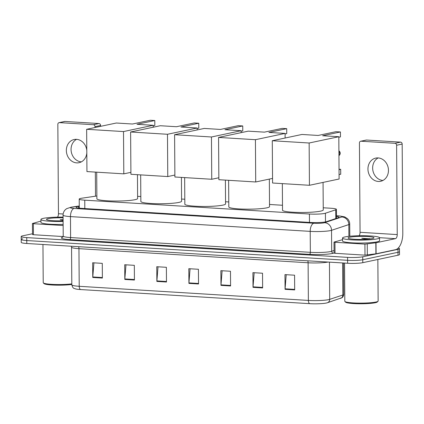 <?xml version="1.0" encoding="UTF-8"?>
<svg xmlns="http://www.w3.org/2000/svg" width="424" height="424" viewBox="0 0 424 424"><rect width="100%" height="100%" fill="white"/><g stroke="black" fill="none" stroke-linecap="round" stroke-linejoin="round"><path stroke-width="0.64" d="M96.868 195.983L81.816 198.204A11.109 1.314 -0.4 0 0 80.708 198.4A11.109 1.314 -0.4 0 0 79.214 199.068A11.109 1.314 -0.4 0 0 84.758 200.17L309.419 214.014A11.109 1.314 -0.4 0 0 325.42 213.219L335.734 209.801A11.109 1.314 -0.4 0 0 336.407 209.345A11.109 1.314 -0.4 0 0 330.863 208.242L323.236 207.776M282.49 205.264L269.521 204.463M228.769 201.951L225.547 201.755M184.8 199.243L181.578 199.047M140.826 196.535L137.604 196.333M79.262 206.313L78.673 206.398A11.109 1.314 -0.4 0 0 77.566 206.594A11.109 1.314 -0.4 0 0 76.071 207.267A11.109 1.314 -0.4 0 0 81.615 208.364L310.453 222.468A11.109 1.314 -0.4 0 0 326.448 221.667L338.31 217.74A11.109 1.314 -0.4 0 0 338.983 217.284A11.109 1.314 -0.4 0 0 336.455 216.468M398.221 248.067A11.109 1.314 179.6 0 1 399.472 248.665A11.109 1.314 179.6 0 1 397.982 249.339L362.748 256.79A11.109 1.314 179.6 0 1 347.569 257.373L26.744 237.604A11.109 1.314 179.6 0 1 21.2 236.502A11.109 1.314 179.6 0 1 22.695 235.834L32.5 233.757M399.472 248.665L399.493 251.607A11.109 1.314 179.6 0 1 398.004 252.28L362.769 259.732A11.109 1.314 179.6 0 1 347.59 260.315L26.765 240.546A11.109 1.314 179.6 0 1 21.221 239.443A11.109 1.314 179.6 0 1 22.716 238.776M21.221 239.443L21.242 242.385A11.109 1.314 179.6 0 0 26.786 243.487L347.611 263.256A11.109 1.314 179.6 0 0 362.79 262.673L398.019 255.216A11.109 1.314 179.6 0 0 399.514 254.548L399.493 251.607A11.109 1.314 179.6 0 1 398.004 252.28L362.769 259.732A11.109 1.314 179.6 0 1 347.59 260.315L26.765 240.546A11.109 1.314 179.6 0 1 21.221 239.443L21.2 236.502M294.685 289.915L294.579 275.208L284.965 274.614L285.066 289.322L294.685 289.915M286.221 274.694L285.087 288.808A2.963 1.473 93.5 0 0 285.066 289.322M262.631 287.938L262.53 273.231L252.916 272.643L253.017 287.35L262.631 287.938M254.172 272.717L253.038 286.831A2.963 1.473 93.5 0 0 253.017 287.35M230.582 285.967L230.481 271.259L220.867 270.666L220.968 285.373L230.582 285.967M222.123 270.745L220.989 284.859A2.963 1.473 93.5 0 0 220.968 285.373M102.38 278.065L102.279 263.357L92.665 262.763L92.766 277.471L102.38 278.065M93.921 262.843L92.787 276.957A2.963 1.473 93.5 0 0 92.766 277.471M134.429 280.041L134.328 265.334L124.714 264.74L124.815 279.448L134.429 280.041M125.97 264.82L124.836 278.934A2.963 1.473 93.5 0 0 124.815 279.448M166.484 282.013L166.378 267.306L156.763 266.717L156.864 281.425L166.484 282.013M158.019 266.791L156.885 280.905A2.963 1.473 93.5 0 0 156.864 281.425M198.533 283.99L198.427 269.282L188.812 268.689L188.918 283.396L198.533 283.99M190.069 268.768L188.934 282.882A2.963 1.473 93.5 0 0 188.918 283.396M340.541 298.395A3.705 3.45 -108.3 0 0 342.852 295.003A14.814 1.754 -0.4 0 0 343.753 294.394C343.408 297.266 341.643 297.871 341.983 297.701L327.392 302.752A3.705 3.45 -108.3 0 1 327.222 302.8A12.148 1.436 179.6 0 1 326.904 302.895A12.148 1.436 179.6 0 1 309.732 303.674L80.571 289.55A12.148 1.436 179.6 0 1 75.573 288.93C74.37 288.251 72.976 289.12 71.82 284.838A14.814 1.754 -0.4 0 0 79.214 286.301A3.705 1.844 93.5 0 0 80.571 289.55M81.344 161.867A11.851 10.181 78.1 0 1 71.354 152.216A11.851 10.181 78.1 0 1 76.58 139.342M86.793 150.451A11.851 10.181 -101.9 0 0 76.527 139.337A11.851 10.181 -101.9 0 0 74.158 139.512A11.851 10.181 -101.9 0 0 66.43 151.845A11.851 10.181 -101.9 0 0 76.691 162.869A11.851 10.181 -101.9 0 0 79.06 162.694A11.851 10.181 -101.9 0 0 86.814 153.011M63.144 225.526L33.353 223.692L33.432 234.721L32.505 234.541L32.431 223.506L33.353 223.692M63.155 236.555L33.432 234.721M59.058 122.653L64.623 121.476A1.85 1.59 78.1 0 1 64.994 121.45L59.429 122.626A1.85 1.59 -101.9 0 0 57.839 124.365L58.464 213.712A3.705 1.844 -86.5 0 1 57.516 217.152M98.967 123.543A1.85 1.59 78.1 0 1 100.583 125.483L95.018 126.659A1.85 1.59 -101.9 0 0 93.402 124.72L98.967 123.543L64.994 121.45M100.589 126.347L100.583 125.483M93.402 124.72L59.429 122.626M95.018 126.659L95.024 127.523M95.336 172.096L95.506 196.185M40.943 221.1L32.431 223.506M71.815 284.462A15.921 1.887 179.6 0 1 55.157 285.129A15.921 1.887 179.6 0 1 44.08 283.63L43.343 282.909A16.663 1.972 179.6 0 1 43.221 282.675L42.956 244.484M71.81 283.857A16.663 1.972 179.6 0 1 54.542 284.467A16.663 1.972 179.6 0 1 43.343 282.909M63.118 221.445A18.513 2.194 179.6 0 1 40.927 219.447A18.513 2.194 179.6 0 1 43.418 218.334A18.513 2.194 179.6 0 1 63.086 217.146M63.139 224.386A18.513 2.194 179.6 0 1 40.948 222.388L40.927 219.447M63.107 219.722L60.197 219.669L63.107 220.146M63.112 220.766A12.959 1.537 179.6 0 1 46.576 219.595A12.959 1.537 179.6 0 1 48.225 218.63A12.959 1.537 179.6 0 1 63.091 217.825M63.107 219.871L60.197 219.669M137.45 174.688L137.62 198.485A20.368 2.412 179.6 0 1 134.88 199.715A20.368 2.412 179.6 0 1 111.978 200.992A20.368 2.412 179.6 0 1 96.884 198.766L96.698 172.176M136.989 124.29L154.792 120.527L150.303 120.252L132.5 124.015L116.319 123.018L86.65 129.293L123.506 131.567L153.175 125.287L136.989 124.29M153.181 125.801L154.824 125.451L154.792 120.527M153.175 125.287L153.191 127.232M123.506 131.567L123.803 173.851L130.905 172.345M123.803 173.851L86.941 171.577L86.65 129.293M181.424 177.402L181.589 201.193A20.368 2.412 179.6 0 1 178.854 202.423A20.368 2.412 179.6 0 1 155.953 203.7A20.368 2.412 179.6 0 1 140.858 201.48L140.673 174.889M180.963 127.004L198.766 123.236L194.277 122.96L176.474 126.723L160.288 125.727L130.619 132.002L167.48 134.275L197.149 128L180.963 127.004M197.149 128.509L198.798 128.165L198.766 123.236M197.149 128L197.16 129.94M167.48 134.275L167.772 176.559L174.874 175.054M167.772 176.559L130.915 174.285L130.619 132.002M225.398 180.11L225.563 203.902A20.368 2.412 179.6 0 1 222.828 205.131A20.368 2.412 179.6 0 1 199.927 206.414A20.368 2.412 179.6 0 1 184.832 204.188L184.647 177.598M224.937 129.712L242.74 125.944L238.251 125.668L220.448 129.437L204.262 128.435L174.593 134.715L211.454 136.984L241.124 130.709L224.937 129.712M241.124 131.223L242.772 130.873L242.74 125.944M241.124 130.709L241.134 132.648M211.454 136.984L211.746 179.267L218.848 177.767M211.746 179.267L174.889 176.999L174.593 134.715M269.346 179.098L269.537 206.615A20.368 2.412 179.6 0 1 266.797 207.839A20.368 2.412 179.6 0 1 243.901 209.122A20.368 2.412 179.6 0 1 228.806 206.896L228.621 180.306M268.911 132.421L286.709 128.657L282.225 128.377L264.422 132.145L248.236 131.149L218.567 137.424L255.423 139.697L285.092 133.417L268.911 132.421M285.098 133.931L286.746 133.581L286.709 128.657M285.092 133.417L285.124 138.017M255.423 139.697L255.72 181.976L272.547 178.419M255.72 181.976L218.864 179.707L218.567 137.424M323.061 182.405L323.252 209.922A20.368 2.412 179.6 0 1 320.518 211.152A20.368 2.412 179.6 0 1 297.616 212.429A20.368 2.412 179.6 0 1 282.522 210.209L282.336 183.619M322.627 135.733L340.43 131.965L335.941 131.689L318.138 135.457L301.952 134.456L272.282 140.736L309.144 143.005L338.813 136.729L322.627 135.733M338.813 137.244L340.461 136.894L340.43 131.965M338.813 136.729L339.105 179.013L309.435 185.288L272.579 183.014L272.282 140.736M309.144 143.005L309.435 185.288M339.041 169.669L340.689 169.324L340.721 174.248L339.073 174.598M340.689 169.324L339.036 169.218M382.941 180.454A11.851 10.181 78.1 0 1 372.95 170.798A11.851 10.181 78.1 0 1 378.171 157.924M378.118 157.924A11.851 10.181 -101.9 0 0 375.749 158.094A11.851 10.181 -101.9 0 0 368.027 170.432A11.851 10.181 -101.9 0 0 378.282 181.456A11.851 10.181 -101.9 0 0 380.657 181.281A11.851 10.181 -101.9 0 0 388.379 168.948A11.851 10.181 -101.9 0 0 378.118 157.924M364.916 244.123L376.019 242.761L376.093 253.791L364.99 255.153L364.916 244.123L334.949 242.279L335.024 253.308L334.101 253.123L334.022 242.093L334.949 242.279M364.99 255.153L335.024 253.308M376.093 253.791L395.486 249.688A14.814 7.378 93.5 0 0 402.8 233.412L402.175 144.065L396.615 145.241L397.235 234.589A3.705 1.844 -86.5 0 1 395.406 238.659L376.019 242.761M360.654 141.24L366.219 140.063A1.85 1.59 78.1 0 1 366.585 140.037L361.025 141.213A1.85 1.59 -101.9 0 0 359.435 142.952L360.061 232.299A3.705 1.844 -86.5 0 1 359.107 235.739M396.615 145.241A1.85 1.59 -101.9 0 0 394.998 143.307L400.563 142.13L366.585 140.037M400.563 142.13A1.85 1.59 78.1 0 1 402.175 144.065M394.998 143.307L361.025 141.213M342.534 239.687L334.022 242.093M377.853 259.488L378.139 301.029A16.663 1.972 179.6 0 1 378.023 301.268L377.291 301.994A15.921 1.887 179.6 0 1 375.267 302.731A15.921 1.887 179.6 0 1 358.285 303.748A15.921 1.887 179.6 0 1 345.677 302.217L344.935 301.496A16.663 1.972 179.6 0 1 344.813 301.263L344.548 263.066M378.023 301.268A16.663 1.972 179.6 0 1 375.903 302.036A16.663 1.972 179.6 0 1 358.132 303.102A16.663 1.972 179.6 0 1 344.935 301.496M377.063 238.892A18.513 2.194 179.6 0 1 356.245 240.058A18.513 2.194 179.6 0 1 342.523 238.034A18.513 2.194 179.6 0 1 345.009 236.921A18.513 2.194 179.6 0 1 365.827 235.755A18.513 2.194 179.6 0 1 379.549 237.774A18.513 2.194 179.6 0 1 377.063 238.892M379.549 237.774L379.57 240.715A18.513 2.194 179.6 0 1 377.084 241.834A18.513 2.194 179.6 0 1 356.266 243A18.513 2.194 179.6 0 1 342.544 240.975L342.523 238.034M370.539 238.882L361.789 238.256L366.845 239.237M349.821 237.212A12.959 1.537 179.6 0 1 365.133 236.422A12.959 1.537 179.6 0 1 373.904 237.997A12.959 1.537 179.6 0 1 372.256 238.595A12.959 1.537 179.6 0 1 358.434 239.428A12.959 1.537 179.6 0 1 348.173 238.177A12.959 1.537 179.6 0 1 349.821 237.212M370.491 238.892L369.41 238.643M369.14 239.046L361.789 238.256M84.816 208.56L84.758 200.17M335.792 218.572L335.734 209.801M325.478 221.916L325.42 213.219M309.478 222.409L309.419 214.014M79.262 206.101L72.165 207.151A7.404 0.874 -0.4 0 0 71.423 207.283A7.404 0.874 -0.4 0 0 74.126 208.46L313.861 223.236A7.404 0.874 -0.4 0 0 323.978 222.844A7.404 0.874 -0.4 0 0 324.53 222.701L341.802 216.982A7.404 0.874 -0.4 0 0 338.553 215.943L336.449 215.811M349.795 236.242L349.71 223.978A14.814 1.754 179.6 0 1 348.809 224.588L331.536 230.312A14.814 1.754 179.6 0 1 330.444 230.592A14.814 1.754 179.6 0 1 310.204 231.372L70.469 216.6A14.814 1.754 179.6 0 1 63.075 215.132L63.218 236.089A14.814 1.754 -0.4 0 0 70.612 237.557L310.352 252.333A14.814 1.754 -0.4 0 0 330.588 251.554A14.814 1.754 -0.4 0 0 331.679 251.268L334.08 250.473M334.096 252.948L333.434 253.17A16.663 1.972 179.6 0 1 309.435 254.363L69.7 239.592A1.85 0.922 93.5 0 0 70.612 237.557L70.469 216.6A7.404 3.689 -86.5 0 1 74.126 208.46M333.434 253.17A1.85 1.728 71.7 0 1 331.679 251.268L331.536 230.312A7.404 6.906 -108.3 0 0 324.53 222.701M69.7 239.592A16.663 1.972 179.6 0 1 62.847 237.122M26.744 237.604L26.786 243.487M347.569 257.373L347.611 263.256M362.748 256.79L362.79 262.673M397.982 249.339L398.019 255.216M313.861 223.236A7.404 3.689 -86.5 0 0 310.204 231.372L310.352 252.333A1.85 0.922 93.5 0 1 309.435 254.363M341.802 216.982A7.404 6.906 -108.3 0 1 348.809 224.588L348.894 236.332M338.553 215.943A7.404 3.689 -86.5 0 1 339.062 215.906L336.449 215.742M72.165 207.151A7.404 5.623 -98.4 0 0 71.137 207.177L79.262 205.979M78.689 208.094L78.673 206.398M307.782 260.802A3.705 1.844 -86.5 0 1 308.11 262.774L78.949 248.655A14.814 1.754 179.6 0 1 71.555 247.187L71.82 284.838M328.07 262.053A14.814 1.754 179.6 0 1 308.11 262.774L308.37 300.425A14.814 1.754 -0.4 0 0 329.702 299.36L342.852 295.003L342.629 262.949M326.904 302.895L327.392 302.752A3.705 3.45 -108.3 0 0 329.702 299.36L329.443 262.138M309.732 303.674A3.705 1.844 -86.5 0 1 308.37 300.425L79.214 286.301L78.949 248.655A3.705 1.844 -86.5 0 0 78.626 246.678M198.527 283.471L188.934 282.882M166.478 281.499L156.885 280.905M134.429 279.522L124.836 278.934M102.375 277.545L92.787 276.957M230.577 285.447L220.989 284.859M262.631 287.424L253.038 286.831M294.68 289.396L285.087 288.808M63.15 214.003L58.464 213.712M338.94 155.539A2.963 2.544 -101.9 0 0 339.783 153.398A2.963 2.544 -101.9 0 0 338.914 151.151M397.235 234.589L360.061 232.299M395.406 238.659L379.533 237.679M375.908 253.822L375.834 242.793M367.258 244.06L367.338 255.089M79.277 208.168L79.214 199.068M336.471 218.349L336.407 209.345M71.137 207.177L66.616 208.682L65.296 209.737C63.833 211.237 63.096 213.039 63.075 215.132M62.641 237.302L63.218 236.089M349.71 223.978C349.662 221.879 348.894 220.093 347.415 218.614L344.59 216.844L339.062 215.906M343.753 294.394L343.53 263.007M71.412 246.238L71.555 247.187M338.94 155.65A2.963 2.963 0 0 0 338.909 150.806"/></g></svg>
